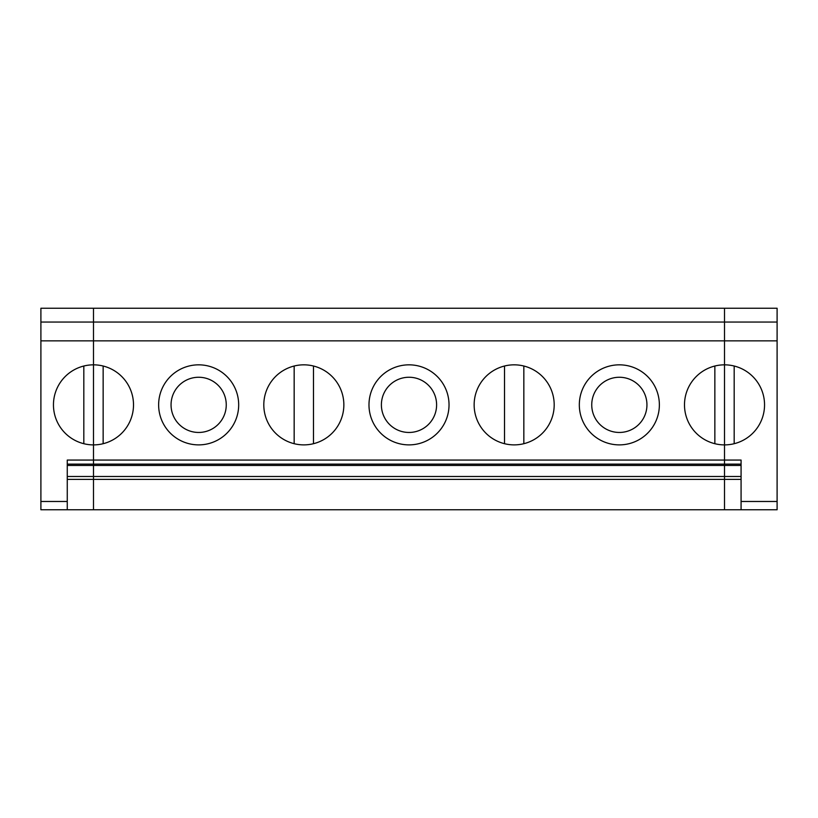 <?xml version="1.0" encoding="UTF-8"?>
<svg xmlns="http://www.w3.org/2000/svg" width="818" height="818" viewBox="0 0 818 818"><rect width="100%" height="100%" fill="white"/><g stroke="black" fill="none" stroke-linecap="round" stroke-linejoin="round"><path stroke-width="1.23" d="M67.26 464.133L93.487 464.133L93.487 460.064L67.26 460.064L67.26 509.757L40.9 509.757L40.9 308.243L93.487 308.243L93.487 364.838A40.031 40.031 0 0 0 53.456 404.859A40.031 40.031 0 0 0 93.487 444.89L93.487 460.064L724.513 460.064L724.513 464.133L741.077 464.133M67.26 509.757L724.513 509.757L724.513 479.389L67.26 479.389M67.26 465.452L93.487 465.452L93.487 464.133L93.487 509.757L93.487 476.485L724.513 476.485L724.513 479.389L741.077 479.389M83.825 366.014L83.825 443.704M67.26 476.485L93.487 476.485L93.487 465.452L724.513 465.452L724.513 364.838A40.031 40.031 0 0 1 764.544 404.859A40.031 40.031 0 0 1 724.513 444.89A40.031 40.031 0 0 1 684.492 404.859A40.031 40.031 0 0 1 724.513 364.838L724.513 340.85L777.1 340.85L777.1 509.757L741.077 509.757L741.077 460.064L724.513 460.064L724.513 308.243L93.487 308.243L93.487 340.85L40.9 340.85M777.1 340.85L777.1 322.047L40.9 322.047M777.1 322.047L777.1 308.243L724.513 308.243L724.513 340.85L93.487 340.85L93.487 464.133L724.513 464.133L724.513 509.757L741.077 509.757M734.175 443.704L734.175 366.014M93.487 364.838L93.487 444.89A40.031 40.031 0 0 0 133.508 404.859A40.031 40.031 0 0 0 93.487 364.838M294.163 366.014L294.163 443.704M741.077 465.452L724.513 465.452L724.513 476.485L741.077 476.485M263.805 404.859A40.031 40.031 0 0 1 323.846 370.196A40.031 40.031 0 0 1 323.846 439.522A40.031 40.031 0 0 1 263.805 404.859M103.15 443.704L103.15 366.014M171.054 404.859A27.607 27.607 0 0 0 212.455 428.765A27.607 27.607 0 0 0 212.455 380.953A27.607 27.607 0 0 0 171.054 404.859M474.143 404.859A40.031 40.031 0 0 1 534.185 370.196A40.031 40.031 0 0 1 534.185 439.522A40.031 40.031 0 0 1 474.143 404.859M313.488 443.704L313.488 366.014M381.392 404.859A27.607 27.607 0 0 0 422.804 428.765A27.607 27.607 0 0 0 422.804 380.953A27.607 27.607 0 0 0 381.392 404.859M504.512 366.014L504.512 443.704M238.682 404.859A40.031 40.031 0 0 0 178.641 370.196A40.031 40.031 0 0 0 178.641 439.522A40.031 40.031 0 0 0 238.682 404.859M449.031 404.859A40.031 40.031 0 0 0 388.99 370.196A40.031 40.031 0 0 0 388.99 439.522A40.031 40.031 0 0 0 449.031 404.859M659.369 404.859A40.031 40.031 0 0 0 599.328 370.196A40.031 40.031 0 0 0 599.328 439.522A40.031 40.031 0 0 0 659.369 404.859M591.741 404.859A27.607 27.607 0 0 0 633.142 428.765A27.607 27.607 0 0 0 633.142 380.953A27.607 27.607 0 0 0 591.741 404.859M523.837 443.704L523.837 366.014M714.85 366.014L714.85 443.704M67.26 501.475L40.9 501.475M777.1 501.475L741.077 501.475"/></g></svg>
